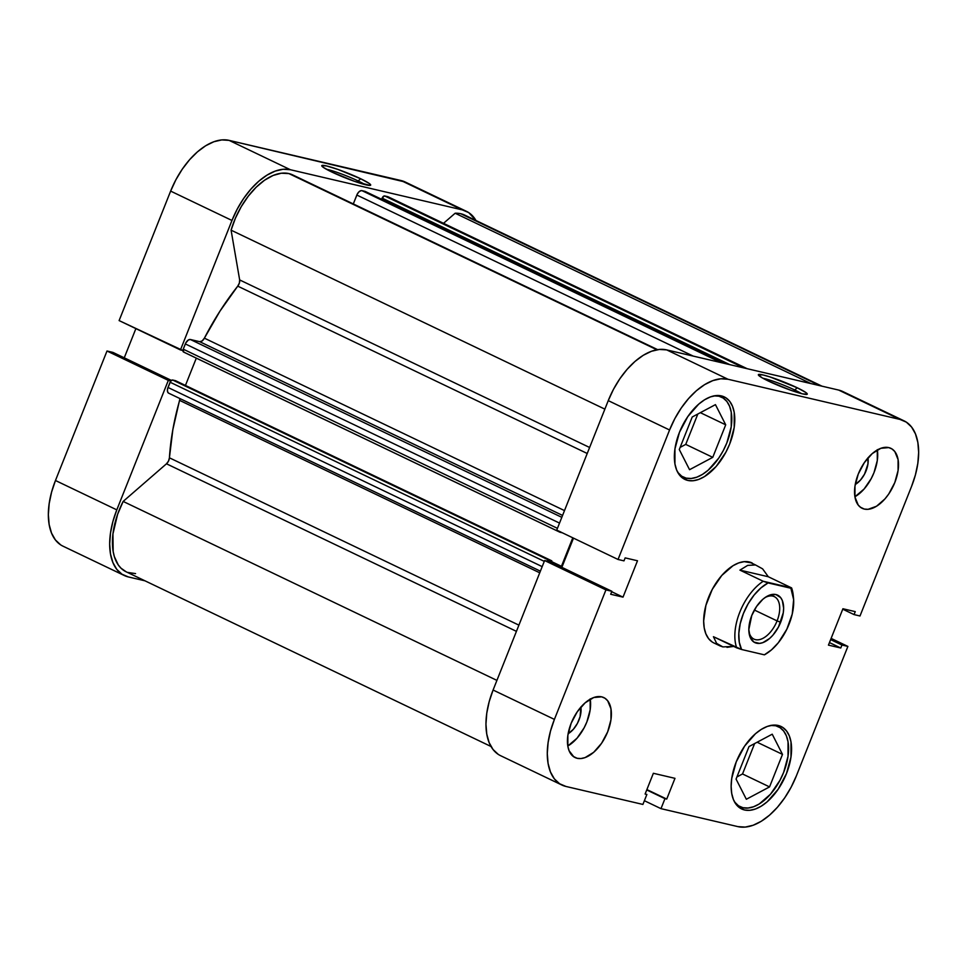 <?xml version="1.0" encoding="UTF-8"?>
<svg xmlns="http://www.w3.org/2000/svg" width="967" height="967" viewBox="0 0 967 967"><rect width="100%" height="100%" fill="white"/><g stroke="black" fill="none" stroke-linecap="round" stroke-linejoin="round"><path stroke-width="1.45" d="M358.153 180.962A23.546 2.381 21.7 0 0 326.338 169.225A23.546 2.381 -158.3 0 1 358.153 180.962L357.597 182.376L358.153 180.962A23.546 2.381 -158.3 0 1 364.934 184.576A23.546 2.381 21.7 0 0 358.153 180.962L360.691 178.762L358.153 180.962M331.778 172.005A26.314 2.659 -158.3 0 1 321.806 165.949A26.314 2.659 -158.3 0 1 334.497 168.258A26.314 2.659 -158.3 0 1 360.691 178.762L369.237 183.44L370.687 185.12L370.023 185.41L354.623 181.373L331.778 172.005L323.244 167.327L321.781 165.647L326.483 165.925L337.846 169.394L360.691 178.762A26.314 2.659 -158.3 0 1 370.47 185.313A26.314 2.659 -158.3 0 1 331.778 172.005M124.284 575.51A63.725 35.356 -64.4 0 1 116.802 509.863L55.47 480.502A63.725 35.356 115.6 0 0 62.952 546.15L124.284 575.51A63.725 35.356 -64.4 0 0 128.357 576.936L145.014 580.829L128.357 576.936L121.987 574.217L116.753 569.333L112.861 562.468L110.48 553.91L109.682 543.962L110.492 533.022L112.897 521.515L116.802 509.863L168.331 380.369L106.999 351.009L55.47 480.502L116.802 509.863L168.331 380.369L170.821 380.962L106.999 351.009L55.47 480.502L51.577 492.143L49.172 503.662L48.35 514.601L49.148 524.549L51.541 533.107L55.421 539.961L60.655 544.856M182.932 350.538L180.442 349.945L231.971 220.464L237.217 209.126L243.599 198.549L250.888 189.121L258.793 181.204L267.013 175.124L275.232 171.086L283.126 169.273L290.402 169.733L462.359 209.899L468.741 212.619L475.969 220.5A63.725 35.356 -64.4 0 0 466.432 211.326A63.725 35.356 -64.4 0 0 462.359 209.899L401.027 180.539L229.082 140.372L221.806 139.913L213.9 141.726L205.681 145.751L197.461 151.843L189.556 159.748L182.28 169.177L175.885 179.765L170.639 191.103L119.11 320.585L180.442 349.945L231.971 220.464L170.639 191.103L119.11 320.585L182.932 350.538M405.246 182.038L229.082 140.372L290.402 169.733L462.359 209.899L401.027 180.539A63.725 35.356 115.6 0 1 405.113 181.965L466.432 211.326M135.876 328.611L124.26 357.814L135.876 328.611M112.934 352.399L106.999 351.009L112.934 352.399L171.401 380.394L112.934 352.399M170.639 191.103L231.971 220.464A63.725 35.356 -64.4 0 1 290.402 169.733L229.082 140.372A63.725 35.356 115.6 0 0 170.639 191.103M717.369 395.503L718.807 396.192A44.325 24.598 -64.4 0 1 721.636 397.183A44.325 24.598 -64.4 0 1 725.806 445.34A44.325 24.598 -64.4 0 1 686.195 478.145A44.325 24.598 -64.4 0 1 683.355 477.154A44.325 24.598 -64.4 0 1 677.71 472.307L681.759 476.248L686.195 478.145L691.248 478.472L696.748 477.202L702.465 474.398L708.182 470.167L718.747 458.104L723.195 450.743L726.846 442.85L731.233 426.737L731.245 412.208L729.577 406.261L726.882 401.486L723.243 398.09L717.369 395.503M774.156 725.069L775.594 725.758A44.325 24.598 -64.4 0 1 778.423 726.749A44.325 24.598 -64.4 0 1 782.593 774.905A44.325 24.598 -64.4 0 1 742.97 807.711A44.325 24.598 -64.4 0 1 740.142 806.708A44.325 24.598 -64.4 0 1 734.497 801.873L738.534 805.813L742.97 807.711L748.035 808.025L753.535 806.768L759.252 803.964L770.469 794.221L779.982 780.296L783.633 772.415L788.02 756.303L788.032 741.774L786.364 735.814L783.669 731.052L780.031 727.655L774.156 725.069M577.178 758.297A33.253 18.446 -64.4 0 1 575.051 757.548A33.253 18.446 -64.4 0 1 571.932 721.43A33.253 18.446 -64.4 0 1 601.643 696.832L593.726 697.533L585.144 702.816L577.214 711.857L571.146 723.292L567.859 735.379L567.847 746.27L569.092 750.743L573.854 756.871L577.178 758.297L580.974 758.539L585.095 757.584L593.678 752.314L601.595 743.26L607.675 731.826L610.963 719.738L610.975 708.847L607.699 700.797L604.967 698.247L601.643 696.832A33.253 18.446 -64.4 0 1 603.771 697.57A33.253 18.446 -64.4 0 1 606.889 733.687A33.253 18.446 -64.4 0 1 577.178 758.297L573.141 756.363L577.178 758.297M864.293 509.065A33.253 18.446 -64.4 0 1 862.165 508.316A33.253 18.446 -64.4 0 1 859.047 472.198A33.253 18.446 -64.4 0 1 888.758 447.6L880.84 448.301L872.258 453.583L864.341 462.625L858.261 474.06L854.973 486.147L854.961 497.038L858.237 505.088L860.968 507.639L864.293 509.065L868.088 509.307L876.501 506.249L884.914 498.948L888.721 494.028L894.789 482.593L898.077 470.506L898.089 459.615L894.813 451.565L892.082 449.014L888.758 447.6A33.253 18.446 -64.4 0 1 890.885 448.337A33.253 18.446 -64.4 0 1 894.004 484.455A33.253 18.446 -64.4 0 1 864.293 509.065L860.255 507.119L864.293 509.065M801.498 393.605A23.546 2.381 21.7 0 0 794.729 389.991L797.267 387.791A26.314 2.659 -158.3 0 1 807.034 394.343A26.314 2.659 -158.3 0 1 768.354 381.034L761.899 377.674L758.358 374.676L763.06 374.954L770.095 376.961L797.267 387.791L805.801 392.469L807.264 394.149L802.562 393.871L791.199 390.402L768.354 381.034A26.314 2.659 -158.3 0 1 758.382 374.978A26.314 2.659 -158.3 0 1 771.074 377.287A26.314 2.659 -158.3 0 1 797.267 387.791L794.729 389.991A23.546 2.381 -158.3 0 1 801.498 393.605M794.161 391.405L794.729 389.991L794.161 391.405M687.755 480.418A45.715 25.372 -64.4 0 1 684.829 479.39A45.715 25.372 -64.4 0 1 680.538 429.735A45.715 25.372 -64.4 0 1 721.394 395.902L716.172 395.576L710.503 396.881L704.605 399.77L698.718 404.133L687.815 416.572L679.463 432.297L674.942 448.918L674.93 463.894L676.646 470.035L679.426 474.954L683.186 478.46L687.755 480.418L692.976 480.756L698.645 479.451L704.544 476.562L716.112 466.517L725.915 452.157L729.686 444.022L734.207 427.414L734.219 412.425L732.502 406.285L729.722 401.365L725.963 397.86L721.394 395.902A45.715 25.372 -64.4 0 1 724.319 396.929A45.715 25.372 -64.4 0 1 728.61 446.585A45.715 25.372 -64.4 0 1 687.755 480.418L682.206 477.758L687.755 480.418M744.542 809.983A45.715 25.372 -64.4 0 1 741.616 808.956A45.715 25.372 -64.4 0 1 737.325 759.3A45.715 25.372 -64.4 0 1 778.181 725.468L772.959 725.141L767.29 726.435L761.392 729.336L755.493 733.699L744.602 746.137L736.25 761.863L731.729 778.483L731.137 786.328L731.717 793.46L733.433 799.6L736.213 804.52L739.973 808.025L744.542 809.983L749.763 810.31L755.432 809.016L761.331 806.115L767.23 801.752L778.121 789.314L786.473 773.588L790.994 756.968L791.006 741.991L789.29 735.851L786.509 730.931L782.75 727.426L778.181 725.468A45.715 25.372 -64.4 0 1 781.106 726.495A45.715 25.372 -64.4 0 1 785.397 776.15A45.715 25.372 -64.4 0 1 744.542 809.983L738.981 807.324L744.542 809.983M716.656 643.925A44.325 24.598 -64.4 0 1 713.827 642.922A44.325 24.598 -64.4 0 1 709.657 594.778A44.325 24.598 -64.4 0 1 749.28 561.972A44.325 24.598 -64.4 0 1 752.108 562.963M608.255 400.628L669.575 429.989L618.046 559.47L556.726 530.109L608.255 400.628L556.726 530.109L618.046 559.47L669.575 429.989L674.821 418.651L681.215 408.062L688.504 398.634L696.397 390.728L704.617 384.648L712.836 380.611L720.741 378.798L728.018 379.257L899.963 419.424L906.345 422.144L911.579 427.039L915.459 433.893L917.852 442.451L918.65 452.399L917.828 463.338L915.423 474.857L911.53 486.498L860.001 615.991L854.066 614.601L855.239 611.627L842.922 608.751L828.441 645.122L840.77 647.999L841.955 645.025L847.89 646.415L796.361 775.897L791.115 787.235L784.721 797.823L777.444 807.252L769.539 815.157L761.319 821.249L753.1 825.274L745.194 827.087L737.918 826.628L660.981 808.654L664.958 798.669L666.722 799.08L674.978 778.338L653.366 773.286L645.11 794.04L646.875 794.451L642.91 804.435L565.973 786.461L642.91 804.435L646.875 794.451L645.11 794.04L653.366 773.286L674.978 778.338L666.722 799.08L646.887 789.58L666.722 799.08L646.742 789.954L664.958 798.669L660.981 808.654L737.918 826.628A63.725 35.356 -64.4 0 0 796.361 775.897L847.89 646.415L841.955 645.025L830.641 639.61L841.955 645.025L840.77 647.999L829.456 642.584L840.77 647.999L828.441 645.122L842.922 608.751L855.239 611.627L854.066 614.601L842.74 609.186L854.066 614.601L860.001 615.991L911.53 486.498A63.725 35.356 -64.4 0 0 904.048 420.85L842.716 391.49A63.725 35.356 115.6 0 0 838.643 390.064L666.686 349.897L659.409 349.438L651.516 351.251L643.297 355.276L635.077 361.368L627.172 369.273L619.883 378.701L613.489 389.29L608.255 400.628L669.575 429.989A63.725 35.356 -64.4 0 1 728.018 379.257L899.963 419.424L838.643 390.064L666.686 349.897L728.018 379.257L666.686 349.897A63.725 35.356 115.6 0 0 608.255 400.628M831.124 638.389L847.89 646.415L831.124 638.389M573.479 538.135L561.863 567.339L573.479 538.135M561.887 785.035L500.568 755.674A63.725 35.356 115.6 0 1 493.085 690.027L554.405 719.388L493.085 690.027L544.614 560.534L605.934 589.894L554.405 719.388A63.725 35.356 -64.4 0 0 561.887 785.035A63.725 35.356 -64.4 0 0 565.973 786.461L559.591 783.741L554.357 778.858L550.477 771.992L548.084 763.434L547.286 753.486L548.108 742.547L550.513 731.04L554.405 719.388L605.934 589.894L611.869 591.284L550.549 561.924L544.614 560.534L493.085 690.027L489.181 701.667L486.776 713.187L485.954 724.126L486.764 734.074L489.145 742.632L493.037 749.485L498.259 754.381M842.861 391.55L899.963 419.424A63.725 35.356 -64.4 0 1 904.048 420.85M611.869 591.284L610.697 594.258L623.014 597.135L637.495 560.763L625.166 557.886L623.981 560.86L618.046 559.47L623.981 560.86L625.166 557.886L637.495 560.763L623.014 597.135L611.7 591.719L623.014 597.135L610.697 594.258L611.869 591.284L605.934 589.894L544.614 560.534L550.549 561.924L611.869 591.284M752.205 563.012L744.215 561.646L738.715 562.915L732.998 565.719L721.781 575.45L712.268 589.374L705.91 605.366L703.662 620.983L704.218 627.897L705.886 633.856L708.581 638.631L712.22 642.028M644.385 800.712L660.981 808.654L644.385 800.712M736.927 776.948L742.523 773.963L754.611 743.575L742.523 773.963L736.927 776.948M680.139 447.383L685.736 444.397L697.836 414.009L685.736 444.397L680.139 447.383M762.915 378.254A23.546 2.381 -158.3 0 1 794.729 389.991A23.546 2.381 21.7 0 0 762.915 378.254M854.925 496.76A33.253 18.446 115.6 0 0 877.347 449.933M854.925 496.772L864.123 488.988L871.255 478.556L873.999 472.633L877.287 460.558L877.299 449.655M867.955 457.766L867.955 463.942L864.534 474.144L860.485 480.055L855.251 484.479A18.844 10.456 -64.4 0 0 867.979 457.899M590.184 698.887L590.172 709.79L586.884 721.878L584.141 727.788L577.009 738.232L567.798 746.004A33.253 18.446 115.6 0 0 590.233 699.165M580.841 706.998L580.127 716.583L577.42 723.376L573.371 729.287L568.125 733.711A18.844 10.456 -64.4 0 0 580.865 707.131M771.122 725.383A44.325 24.598 -64.4 0 1 775.594 725.758L770.53 725.431M749.014 746.56L736.068 779.088L746.343 799.262L769.551 786.908L742.523 773.963L769.551 786.908L782.496 754.381L757.137 742.233L782.496 754.381L772.222 734.195L749.014 746.56L736.068 779.088L746.343 799.262L769.551 786.908L782.496 754.381L772.222 734.195L749.014 746.56M714.335 395.829A44.325 24.598 -64.4 0 1 718.807 396.192L713.743 395.866M679.281 449.522L689.556 469.696L712.764 457.343L685.736 444.397L712.764 457.343L725.709 424.815L700.35 412.667L725.709 424.815L715.447 404.641L692.227 416.995L679.281 449.522L689.556 469.696L712.764 457.343L725.709 424.815L715.447 404.641L692.227 416.995L679.281 449.522M748.869 631.088A23.546 13.067 115.6 0 0 761.077 639.151A23.546 13.067 115.6 0 0 777.081 620.899L780.683 622.252A26.314 14.602 -64.4 0 1 762.25 642.837A26.314 14.602 -64.4 0 1 748.978 632.345A26.314 14.602 -64.4 0 1 751.77 615.495L748.833 629.577L750.15 637.229L753.909 642.076L759.554 643.393L762.818 642.644L769.611 638.462L772.875 635.198L778.52 626.93L783.294 612.679L783.633 608.158L782.315 600.519L780.707 597.679L775.909 594.536L769.647 595.104L766.251 596.76L762.854 599.274L756.581 606.442L751.77 615.495A26.314 14.602 -64.4 0 1 765.912 596.977A26.314 14.602 -64.4 0 1 781.505 598.863A26.314 14.602 -64.4 0 1 780.683 622.252L777.081 620.899A23.546 13.067 -64.4 0 1 753.982 639.114A23.546 13.067 -64.4 0 1 748.869 631.088M754.369 610.02L777.081 620.899L754.369 610.02M726.979 647.346L733.687 646.403L722.893 646.911L720.125 645.944L716.656 643.406L713.428 636.709L736.709 647.854A44.325 24.598 -64.4 0 1 763.205 581.264L739.924 570.119L747.696 565.381L755.517 564.958L762.612 568.862L768.306 576.743L791.598 587.9A44.325 24.598 -64.4 0 1 793.327 596.409M749.28 561.972L755.517 564.958L749.28 561.972M793.472 597.582L793.218 595.164A44.325 24.598 115.6 0 0 791.598 587.9L790.873 588.238A41.557 23.063 -64.4 0 1 793.472 597.582A41.557 23.063 -64.4 0 1 766.734 653.438A41.557 23.063 -64.4 0 1 764.365 654.828L741.592 649.498L739.284 642.293L738.824 633.482L740.226 623.679L743.405 613.537L748.144 603.771L754.127 595.019L760.932 587.912L768.088 582.92L790.873 588.238L793.641 599.685L792.239 614.069L786.86 629.179L778.338 642.717L771.533 649.824L764.365 654.828L741.592 649.498A41.557 23.063 -64.4 0 1 743.405 613.537A41.557 23.063 -64.4 0 1 768.088 582.92L763.205 581.264A44.325 24.598 115.6 0 0 736.709 647.854L741.592 649.498L713.428 636.709L716.656 643.406L722.893 646.911M764.365 654.828L765.09 654.478L764.365 654.828M764.861 597.691A23.546 13.067 -64.4 0 1 774.325 596.639A23.546 13.067 -64.4 0 1 777.081 620.899A23.546 13.067 115.6 0 0 778.048 600.398A23.546 13.067 115.6 0 0 764.861 597.691M763.205 581.264L739.924 570.119L768.306 576.743L791.598 587.9L763.205 581.264M739.924 570.119L747.696 565.381L755.517 564.958L762.612 568.862L768.306 576.743L739.924 570.119M231.089 230.17L604.858 409.138L231.089 230.17L235.416 218.167L241.242 206.66L248.265 196.18L256.158 187.223L264.571 180.213L273.093 175.462L281.324 173.226L288.879 173.576A59.567 33.059 115.6 0 0 231.089 230.17L239.659 279.922L231.089 230.17M657.645 349.643L292.687 174.906A59.567 33.059 115.6 0 0 288.879 173.576L656.883 349.776L288.879 173.576A59.567 33.059 -64.4 0 1 293.968 175.583M455.143 213.236L810.938 383.585L455.143 213.236A59.567 33.059 -64.4 0 1 460.824 213.743A59.567 33.059 115.6 0 0 455.143 213.236L443.527 223.317L455.143 213.236M821.986 386.171L464.643 215.073A59.567 33.059 115.6 0 0 460.824 213.743L819.992 385.7L464.813 215.157M179.922 398.573A5.536 3.07 115.6 0 1 179.62 400.386L539.731 572.802L179.62 400.386A191.164 106.08 115.6 0 0 169.418 457.814L518.904 625.141L169.418 457.814L172.851 429.59L179.922 398.634M204.388 338.16L564.486 510.588L204.388 338.16L220.041 311.036L237.737 286.147A191.164 106.08 115.6 0 0 204.388 338.16L202.139 340.952L199.71 341.689L562.564 515.423L199.71 341.689A5.536 3.07 115.6 0 0 204.388 338.16M587.211 453.475L237.737 286.147L239.357 283.041L239.659 279.922L589.604 447.479L239.659 279.922A5.536 3.07 115.6 0 1 237.737 286.147L587.211 453.475M546.887 561.428L548.253 560.231L551.806 560.848L551.25 562.262L551.806 560.848L175.523 380.684L551.806 560.848L548.918 560.171L172.634 380.007L175.523 380.684L172.634 380.007L548.918 560.171A2.768 1.535 -64.4 0 0 547.104 561.114M558.08 565.526L561.44 566.311L572.79 537.797L561.44 566.311L551.516 561.561L561.44 566.311L558.08 565.526M559.264 531.33A2.768 1.535 -64.4 0 0 559.845 532.188A2.768 1.535 -64.4 0 0 560.026 532.249L562.31 532.793L559.252 531.258M388.468 197.002A5.536 3.07 115.6 0 0 388.142 196.809A5.536 3.07 115.6 0 0 387.791 196.676L384.673 195.95L743.828 367.907L384.673 195.95A2.768 1.535 115.6 0 0 382.134 198.15L729.867 364.656L382.134 198.15L381.675 199.311L384.008 196.011L388.347 196.917M135.573 573.6L127.584 572.404M126.133 571.787L120.96 568.149L118.264 564.933L114.348 556.593L113.175 551.565L112.934 533.977L117.587 514.384L123.147 501.426L166.481 463.797L168.5 461.09L169.418 457.814A5.536 3.07 115.6 0 1 166.481 463.797L516.426 631.354L166.481 463.797L123.147 501.426A59.567 33.059 115.6 0 0 126.073 571.763L491.031 746.5M168.451 393.061L167.46 391.297L167.666 388.48L170.603 381.264L172.634 380.007A2.768 1.535 115.6 0 0 170.095 382.219L168.004 387.465L542.185 566.626L168.004 387.465A5.536 3.07 115.6 0 0 168.657 393.17L540.384 571.159M185.446 385.434L196.313 358.128L185.446 385.434M183.742 352.097L183.246 349.172L185.785 342.947L188.384 339.985L190.414 339.514L199.71 341.689L190.414 339.514A5.536 3.07 115.6 0 0 185.326 343.926L559.518 523.087L185.326 343.926L183.246 349.172A2.768 1.535 115.6 0 0 183.561 352.036A2.768 1.535 115.6 0 0 183.742 352.097L559.688 532.092M365.381 191.526A2.768 1.535 115.6 0 0 365.212 191.43A2.768 1.535 115.6 0 0 365.043 191.369L724.198 363.326L365.043 191.369L361.924 190.632A5.536 3.07 115.6 0 0 356.835 195.044L693.17 356.074L356.835 195.044L353.306 203.928L357.294 194.065L359.168 191.635L361.283 190.596L365.55 191.696M496.917 680.393L123.147 501.426L496.917 680.393M561.803 517.333L190.414 339.514L561.803 517.333M557.427 528.333L183.246 349.172L557.427 528.333M544.276 561.368L170.095 382.219L544.276 561.368M387.791 196.676L746.947 368.645L387.791 196.676M361.924 190.632L721.08 362.601L361.924 190.632M718.13 395.503L721.636 397.183M774.918 725.069L778.423 726.749M720.089 645.92L713.827 642.922M736.624 805.028L740.045 806.671M679.837 475.474L683.258 477.106M765.006 654.538L766.734 653.438M747.128 368.681L388.142 196.809M559.845 532.188L183.561 352.036M724.295 363.35L365.212 191.43"/></g></svg>
